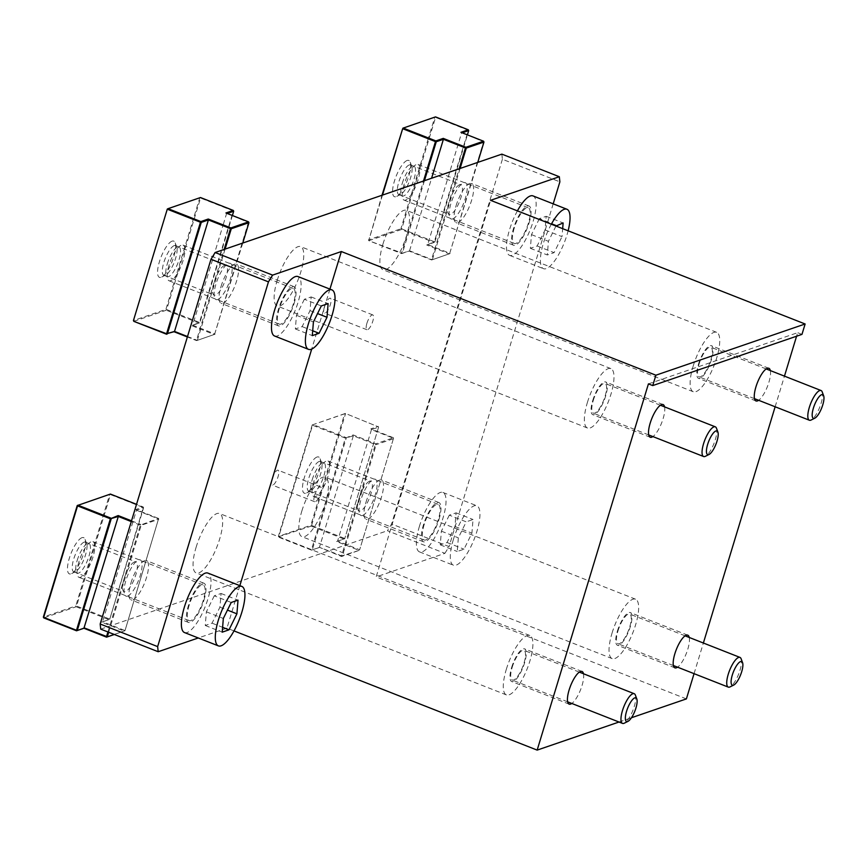 <?xml version="1.0" encoding="UTF-8"?>
<svg xmlns="http://www.w3.org/2000/svg" width="867" height="867" viewBox="0 0 867 867"><rect width="100%" height="100%" fill="white"/><g stroke="black" fill="none" stroke-linecap="round" stroke-linejoin="round"><path stroke-width="0.65" stroke-dasharray="4.33 3.25" d="M221.074 286.348A21.068 6.448 -68.5 0 1 236.539 264.077A21.068 6.448 -68.5 0 1 236.583 281.027A21.068 6.448 -68.5 0 1 221.118 303.298A21.068 6.448 -68.5 0 1 221.074 286.348M294.054 303.623A21.068 6.448 111.5 0 0 294.011 286.674A21.068 6.448 111.5 0 0 278.545 308.945A21.068 6.448 111.5 0 0 278.589 325.894A21.068 6.448 111.5 0 0 294.054 303.623M324.475 306.647A7.976 2.449 -68.5 0 1 330.327 298.205A7.976 2.449 -68.5 0 1 330.349 304.631A7.976 2.449 -68.5 0 1 324.486 313.063A7.976 2.449 -68.5 0 1 324.475 306.647M366.904 323.326A7.976 2.449 -68.5 0 1 372.756 314.894A7.976 2.449 -68.5 0 1 372.777 321.31A7.976 2.449 -68.5 0 1 366.914 329.742A7.976 2.449 -68.5 0 1 366.904 323.326M272.216 478.638A7.976 2.449 -68.5 0 1 278.079 470.196A7.976 2.449 -68.5 0 1 278.09 476.622A7.976 2.449 -68.5 0 1 272.238 485.054A7.976 2.449 -68.5 0 1 272.216 478.638M314.645 495.317A7.976 2.449 -68.5 0 1 320.508 486.886A7.976 2.449 -68.5 0 1 320.519 493.301A7.976 2.449 -68.5 0 1 314.667 501.733A7.976 2.449 -68.5 0 1 314.645 495.317M130.971 582.884A21.068 6.448 -68.5 0 1 146.436 560.613A21.068 6.448 -68.5 0 1 146.49 577.563A21.068 6.448 -68.5 0 1 131.025 599.834A21.068 6.448 -68.5 0 1 130.971 582.884M203.962 600.159A21.068 6.448 111.5 0 0 203.918 583.209A21.068 6.448 111.5 0 0 188.453 605.48A21.068 6.448 111.5 0 0 188.497 622.43A21.068 6.448 111.5 0 0 203.962 600.159M365.982 502.242A21.068 6.448 -68.5 0 1 381.447 479.971A21.068 6.448 -68.5 0 1 381.502 496.921A21.068 6.448 -68.5 0 1 366.037 519.192A21.068 6.448 -68.5 0 1 365.982 502.242M438.973 519.517A21.068 6.448 111.5 0 0 438.93 502.567A21.068 6.448 111.5 0 0 423.464 524.838A21.068 6.448 111.5 0 0 423.508 541.788A21.068 6.448 111.5 0 0 438.973 519.517M456.085 205.696A21.068 6.448 -68.5 0 1 471.55 183.425A21.068 6.448 -68.5 0 1 471.594 200.375A21.068 6.448 -68.5 0 1 456.129 222.646A21.068 6.448 -68.5 0 1 456.085 205.696M529.065 222.971A21.068 6.448 111.5 0 0 529.022 206.032A21.068 6.448 111.5 0 0 513.557 228.303A21.068 6.448 111.5 0 0 513.6 245.242A21.068 6.448 111.5 0 0 529.065 222.971M592.725 400.532A17.557 5.375 -68.5 0 1 605.61 381.968A17.557 5.375 -68.5 0 1 605.643 396.1A17.557 5.375 -68.5 0 1 592.757 414.654A17.557 5.375 -68.5 0 1 592.725 400.532M664.577 406.872A17.557 5.375 -68.5 0 1 663.114 418.685A17.557 5.375 -68.5 0 1 652.894 436.578M511.638 667.417A17.557 5.375 -68.5 0 1 524.524 648.852A17.557 5.375 -68.5 0 1 524.557 662.973A17.557 5.375 -68.5 0 1 511.671 681.538A17.557 5.375 -68.5 0 1 511.638 667.417M583.491 673.757A17.557 5.375 -68.5 0 1 582.028 685.569A17.557 5.375 -68.5 0 1 571.808 703.462M617.391 631.122A17.557 5.375 -68.5 0 1 630.276 612.568A17.557 5.375 -68.5 0 1 630.309 626.689A17.557 5.375 -68.5 0 1 617.423 645.243A17.557 5.375 -68.5 0 1 617.391 631.122M689.243 637.462A17.557 5.375 -68.5 0 1 687.78 649.285A17.557 5.375 -68.5 0 1 677.561 667.178M698.477 364.238A17.557 5.375 -68.5 0 1 711.363 345.684A17.557 5.375 -68.5 0 1 711.395 359.805A17.557 5.375 -68.5 0 1 698.509 378.359A17.557 5.375 -68.5 0 1 698.477 364.238M770.329 370.577A17.557 5.375 -68.5 0 1 768.866 382.401A17.557 5.375 -68.5 0 1 758.647 400.294M277.202 280.366A31.927 9.775 -68.5 0 1 300.632 246.629A31.927 9.775 -68.5 0 1 300.697 272.303A31.927 9.775 -68.5 0 1 277.267 306.051A31.927 9.775 -68.5 0 1 277.202 280.366M587.436 402.342A31.927 9.775 -68.5 0 1 610.867 368.605A31.927 9.775 -68.5 0 1 610.932 394.279A31.927 9.775 -68.5 0 1 587.501 428.027A31.927 9.775 -68.5 0 1 587.436 402.342M196.115 547.25A31.927 9.775 -68.5 0 1 219.546 513.513A31.927 9.775 -68.5 0 1 219.611 539.187A31.927 9.775 -68.5 0 1 196.18 572.935A31.927 9.775 -68.5 0 1 196.115 547.25M506.35 669.226A31.927 9.775 -68.5 0 1 529.78 635.478A31.927 9.775 -68.5 0 1 529.845 661.163A31.927 9.775 -68.5 0 1 506.415 694.911A31.927 9.775 -68.5 0 1 506.35 669.226M301.868 510.966A31.927 9.775 -68.5 0 1 325.298 477.218A31.927 9.775 -68.5 0 1 325.374 502.893A31.927 9.775 -68.5 0 1 301.933 536.64A31.927 9.775 -68.5 0 1 301.868 510.966M612.102 632.932A31.927 9.775 -68.5 0 1 635.533 599.195A31.927 9.775 -68.5 0 1 635.598 624.869A31.927 9.775 -68.5 0 1 612.167 658.617A31.927 9.775 -68.5 0 1 612.102 632.932M382.954 244.082A31.927 9.775 -68.5 0 1 406.385 210.334A31.927 9.775 -68.5 0 1 406.45 236.008A31.927 9.775 -68.5 0 1 383.019 269.756A31.927 9.775 -68.5 0 1 382.954 244.082M693.188 366.047A31.927 9.775 -68.5 0 1 716.619 332.31A31.927 9.775 -68.5 0 1 716.684 357.984A31.927 9.775 -68.5 0 1 693.253 391.732A31.927 9.775 -68.5 0 1 693.188 366.047M648.429 383.886L797.662 332.679L796.578 336.223M619.005 722.027L631.458 717.746M694.055 673.659L703.375 643.011M775.141 406.775L784.462 376.137M801.975 334.369L797.662 332.679M686.393 698.9L376.159 576.923L490.581 200.32M444.901 553.341L449.052 546.6L391.581 524.004L387.43 530.734L444.901 553.341L376.159 576.923M100.713 629.128L387.43 530.734M234.014 630.916L226.937 628.142L198.283 637.971M329.937 289.112L311.708 349.087M239.845 585.648L226.937 628.142M501.852 154.131L502.394 159.257L559.876 181.853M502.394 159.257L391.581 524.004M553.2 203.843L449.052 546.6M635.359 695.063A15.964 4.888 -68.5 0 1 634.243 706.529A15.964 4.888 -68.5 0 1 624.294 723.186M512.224 667.211A15.964 4.888 -68.5 0 1 523.939 650.337A15.964 4.888 -68.5 0 1 523.971 663.179A15.964 4.888 -68.5 0 1 512.256 680.053A15.964 4.888 -68.5 0 1 512.224 667.211M716.445 428.179A15.964 4.888 -68.5 0 1 715.318 439.645A15.964 4.888 -68.5 0 1 705.38 456.302M593.31 400.326A15.964 4.888 -68.5 0 1 605.025 383.452A15.964 4.888 -68.5 0 1 605.058 396.295A15.964 4.888 -68.5 0 1 593.342 413.169A15.964 4.888 -68.5 0 1 593.31 400.326M741.112 658.768A15.964 4.888 -68.5 0 1 739.995 670.245A15.964 4.888 -68.5 0 1 730.047 686.902M617.976 630.916A15.964 4.888 -68.5 0 1 629.691 614.053A15.964 4.888 -68.5 0 1 629.724 626.884A15.964 4.888 -68.5 0 1 618.008 643.758A15.964 4.888 -68.5 0 1 617.976 630.916M822.198 391.884A15.964 4.888 -68.5 0 1 821.082 403.361A15.964 4.888 -68.5 0 1 811.133 420.018M699.062 364.032A15.964 4.888 -68.5 0 1 710.777 347.168A15.964 4.888 -68.5 0 1 710.81 360A15.964 4.888 -68.5 0 1 699.095 376.874A15.964 4.888 -68.5 0 1 699.062 364.032M184.519 632.563A31.949 9.786 111.5 0 0 207.961 598.794A31.949 9.786 111.5 0 0 207.896 573.087M214.279 595.813L206.368 611.82L205.262 625.497L212.047 623.167L219.947 607.16L221.063 593.483L214.279 595.813L231.229 602.478M221.063 593.483L238.013 600.148M219.947 607.16L227.457 610.108M212.047 623.167L222.602 627.318M205.262 625.497L222.212 632.162M206.368 611.82L223.328 618.485M78.886 561.892A19.161 5.863 111.5 0 0 78.93 577.303A19.161 5.863 111.5 0 0 92.986 557.048A19.161 5.863 111.5 0 0 92.953 541.647A19.161 5.863 111.5 0 0 78.886 561.892M189.158 605.242A19.161 5.863 111.5 0 0 189.201 620.653A19.161 5.863 111.5 0 0 203.257 600.408A19.161 5.863 111.5 0 0 203.214 584.997A19.161 5.863 111.5 0 0 189.158 605.242M77.206 560.353A15.909 4.877 -68.5 0 1 87.556 543.566A15.909 4.877 -68.5 0 1 88.922 556.332A15.909 4.877 -68.5 0 1 78.572 573.12A15.909 4.877 -68.5 0 1 77.206 560.353M419.455 526.215A31.949 9.786 111.5 0 0 419.53 551.911A31.949 9.786 111.5 0 0 442.972 518.141A31.949 9.786 111.5 0 0 442.907 492.445A31.949 9.786 111.5 0 0 419.455 526.215M453.365 539.545A31.949 9.786 111.5 0 0 453.441 565.241A31.949 9.786 111.5 0 0 476.883 531.471A31.949 9.786 111.5 0 0 476.817 505.775A31.949 9.786 111.5 0 0 453.365 539.545M449.29 515.171L441.379 531.168L440.273 544.844L447.058 542.514L454.958 526.507L456.075 512.841L449.29 515.171L466.24 521.836L458.34 537.833L457.223 551.51L464.018 549.179L471.919 533.172L473.024 519.506L466.24 521.836M456.075 512.841L473.024 519.506M454.958 526.507L471.919 533.172M447.058 542.514L464.018 549.179M440.273 544.844L457.223 551.51M441.379 531.168L458.34 537.833M313.897 481.239A19.161 5.863 111.5 0 0 313.941 496.65A19.161 5.863 111.5 0 0 327.997 476.406A19.161 5.863 111.5 0 0 327.964 460.995A19.161 5.863 111.5 0 0 313.897 481.239M424.169 524.589A19.161 5.863 111.5 0 0 424.212 540A19.161 5.863 111.5 0 0 438.268 519.756A19.161 5.863 111.5 0 0 438.225 504.345A19.161 5.863 111.5 0 0 424.169 524.589M312.218 479.7A15.909 4.877 -68.5 0 1 322.567 462.913A15.909 4.877 -68.5 0 1 323.933 475.68A15.909 4.877 -68.5 0 1 313.583 492.467A15.909 4.877 -68.5 0 1 312.218 479.7M274.611 336.017A31.949 9.786 111.5 0 0 298.064 302.247A31.949 9.786 111.5 0 0 297.988 276.551M304.371 299.278L296.471 315.285L295.354 328.951L302.139 326.621L310.039 310.624L311.155 296.947L304.371 299.278L321.321 305.943M311.155 296.947L328.116 303.613M310.039 310.624L317.56 313.572M302.139 326.621L312.705 330.782M295.354 328.951L312.304 335.627M296.471 315.285L313.421 321.95M168.989 265.356A19.161 5.863 111.5 0 0 169.022 280.756A19.161 5.863 111.5 0 0 183.089 260.512A19.161 5.863 111.5 0 0 183.045 245.101A19.161 5.863 111.5 0 0 168.989 265.356M279.25 308.706A19.161 5.863 111.5 0 0 279.293 324.117A19.161 5.863 111.5 0 0 293.349 303.862A19.161 5.863 111.5 0 0 293.306 288.462A19.161 5.863 111.5 0 0 279.25 308.706M167.309 263.817A15.909 4.877 -68.5 0 1 177.648 247.019A15.909 4.877 -68.5 0 1 179.014 259.797A15.909 4.877 -68.5 0 1 168.675 276.584A15.909 4.877 -68.5 0 1 167.309 263.817M517.415 210.876A31.949 9.786 111.5 0 0 509.558 229.668A31.949 9.786 111.5 0 0 509.623 255.375A31.949 9.786 111.5 0 0 533.075 221.605A31.949 9.786 111.5 0 0 532.999 195.899M551.325 224.206A31.949 9.786 111.5 0 0 543.457 243.009A31.949 9.786 111.5 0 0 543.533 268.705A31.949 9.786 111.5 0 0 566.985 234.935A31.949 9.786 111.5 0 0 568.134 230.806M539.382 218.625L531.482 234.632L530.366 248.309L537.15 245.979L545.061 229.972L546.167 216.295L539.382 218.625L556.332 225.301M546.167 216.295L563.127 222.971M545.061 229.972L562.011 236.637L562.661 228.66M537.15 245.979L554.111 252.644L562.011 236.637M530.366 248.309L547.315 254.974L554.111 252.644M531.482 234.632L548.432 241.297L547.315 254.974M555.975 226.027L548.432 241.297M404 184.704A19.161 5.863 111.5 0 0 404.033 200.114A19.161 5.863 111.5 0 0 418.1 179.859A19.161 5.863 111.5 0 0 418.057 164.459A19.161 5.863 111.5 0 0 404 184.704M514.261 228.054A19.161 5.863 111.5 0 0 514.304 243.464A19.161 5.863 111.5 0 0 528.361 223.22A19.161 5.863 111.5 0 0 528.317 207.809A19.161 5.863 111.5 0 0 514.261 228.054M402.321 183.165A15.909 4.877 -68.5 0 1 412.659 166.377A15.909 4.877 -68.5 0 1 414.025 179.144A15.909 4.877 -68.5 0 1 403.686 195.931A15.909 4.877 -68.5 0 1 402.321 183.165M317.008 457.028A19.475 5.961 111.5 0 0 304.35 477.576A19.475 5.961 111.5 0 0 306.018 493.204A19.475 5.961 111.5 0 0 306.55 492.976A19.475 5.961 111.5 0 0 317.062 477.294A19.475 5.961 111.5 0 0 320.053 458.654A19.475 5.961 111.5 0 0 317.008 457.028M319.132 461.504A15.964 4.888 111.5 0 0 309.367 476.449A15.964 4.888 111.5 0 0 308.782 491.188A15.964 4.888 111.5 0 0 310.126 491.166A15.964 4.888 111.5 0 0 310.559 490.982A15.964 4.888 111.5 0 0 319.175 478.129A15.964 4.888 111.5 0 0 321.624 462.848A15.964 4.888 111.5 0 0 320.465 461.482A15.964 4.888 111.5 0 0 319.132 461.504M369.483 481.304A15.964 4.888 111.5 0 0 359.718 496.249A15.964 4.888 111.5 0 0 359.133 510.988A15.964 4.888 111.5 0 0 360.466 510.956A15.964 4.888 111.5 0 0 370.231 496.011A15.964 4.888 111.5 0 0 370.816 481.272A15.964 4.888 111.5 0 0 369.483 481.304M318.937 547.608L311.556 550.144L319.446 547.315L341.565 556.506L359.989 550.068L341.511 555.996L375.378 444.5L353.324 435.819L345.38 438.128L312.564 425.231L278.697 536.727L311.502 549.624L345.38 438.128L353.172 434.931L375.801 443.817L393.477 437.759L393.856 438.572L376.18 444.641L375.801 443.817M278.697 536.727L311.177 526.106L310.798 525.294L278.361 536.424L312.239 424.928L312.987 424.559L345.792 437.456L346.182 438.268L312.304 549.776L311.502 549.624M353.324 435.819L319.446 547.315L342.313 556.137L376.18 444.641L375.378 444.5M311.556 550.144L278.751 537.237M311.177 526.106L343.993 539.014L336.613 541.539L359.241 550.437M371.466 429.598L337.588 541.095L344.73 538.645L378.608 427.138L371.466 429.598L393.531 438.268L359.653 549.765L337.588 541.095L336.613 541.539M378.608 427.138L344.73 538.645L343.993 539.014M393.531 438.268L359.653 549.765M362.59 515.442A19.475 5.961 111.5 0 0 375.248 494.894A19.475 5.961 111.5 0 0 373.579 479.267A19.475 5.961 111.5 0 0 360.921 499.815A19.475 5.961 111.5 0 0 362.59 515.442M312.239 424.928L344.665 413.797L310.798 525.294L311.589 525.435L345.467 413.938L344.665 413.797L345.413 413.429L378.283 426.835L345.413 413.429L312.239 424.928M344.405 538.342L311.589 525.435M393.477 437.759L370.848 428.862L378.229 426.326M407.111 160.482A19.475 5.961 111.5 0 0 394.442 181.03A19.475 5.961 111.5 0 0 396.111 196.668A19.475 5.961 111.5 0 0 396.652 196.441A19.475 5.961 111.5 0 0 407.165 180.759A19.475 5.961 111.5 0 0 410.145 162.118A19.475 5.961 111.5 0 0 407.111 160.482M409.224 164.968A15.964 4.888 111.5 0 0 399.47 179.913A15.964 4.888 111.5 0 0 398.885 194.652A15.964 4.888 111.5 0 0 400.218 194.62A15.964 4.888 111.5 0 0 400.652 194.436A15.964 4.888 111.5 0 0 409.267 181.582A15.964 4.888 111.5 0 0 411.717 166.301A15.964 4.888 111.5 0 0 410.568 164.936A15.964 4.888 111.5 0 0 409.224 164.968M459.575 184.769A15.964 4.888 111.5 0 0 449.81 199.703A15.964 4.888 111.5 0 0 449.225 214.452A15.964 4.888 111.5 0 0 450.569 214.42A15.964 4.888 111.5 0 0 460.323 199.475A15.964 4.888 111.5 0 0 460.908 184.736A15.964 4.888 111.5 0 0 459.575 184.769M460.941 132.326L483.623 141.733L449.745 253.229L427.691 244.559L461.558 133.052L462.23 132.824M424.44 180.704L402.396 253.229L409.538 250.78L431.582 178.255M431.658 259.97L450.081 253.532L431.658 259.97L409.029 251.072L401.649 253.608L368.843 240.701L401.269 229.571L434.085 242.478L426.705 245.003L449.334 253.901M429.219 138.297L435.57 117.403L468.375 130.299L434.085 242.478M427.691 244.559L434.497 241.795L401.692 228.899L401.269 229.571L400.89 228.758L368.453 239.888L368.843 240.701L402.396 253.229L401.594 253.088L423.497 181.03M382.488 195.097L368.789 240.192L382.011 195.259M403.231 128.078L434.768 117.262L428.461 138.005M428.233 138.753L400.89 228.758L401.692 228.899L428.992 139.045M435.57 117.403L434.768 117.262L435.505 116.893M434.833 242.099L467.411 134.862M477.771 162.4L449.745 253.229M452.682 218.907A19.475 5.961 111.5 0 0 465.351 198.359A19.475 5.961 111.5 0 0 463.672 182.731A19.475 5.961 111.5 0 0 451.013 203.279A19.475 5.961 111.5 0 0 452.682 218.907M460.095 168.469L432.405 259.601L431.603 259.461L459.152 168.794M409.538 250.78L431.603 259.461M81.997 537.67A19.475 5.961 111.5 0 0 69.338 558.218A19.475 5.961 111.5 0 0 71.007 573.846A19.475 5.961 111.5 0 0 71.538 573.629A19.475 5.961 111.5 0 0 82.051 557.947A19.475 5.961 111.5 0 0 85.031 539.307A19.475 5.961 111.5 0 0 81.997 537.67M84.121 542.157A15.964 4.888 111.5 0 0 74.356 557.102A15.964 4.888 111.5 0 0 73.771 571.841A15.964 4.888 111.5 0 0 75.115 571.808A15.964 4.888 111.5 0 0 75.548 571.624A15.964 4.888 111.5 0 0 84.164 558.771A15.964 4.888 111.5 0 0 86.613 543.49A15.964 4.888 111.5 0 0 85.454 542.124A15.964 4.888 111.5 0 0 84.121 542.157M134.472 561.957A15.964 4.888 111.5 0 0 124.707 576.891A15.964 4.888 111.5 0 0 124.122 591.63A15.964 4.888 111.5 0 0 125.455 591.608A15.964 4.888 111.5 0 0 135.219 576.663A15.964 4.888 111.5 0 0 135.805 561.924A15.964 4.888 111.5 0 0 134.472 561.957M107.92 631.967L140.367 525.142L158.466 518.401L158.845 519.225L141.169 525.283L108.668 632.26M114.173 634.427L124.978 630.721L114.336 634.481M44.401 617.662L76.166 606.759L75.787 605.946L43.35 617.076M76.166 606.759L108.982 619.656L101.602 622.192L124.23 631.089L124.642 630.417L102.577 621.737L101.602 622.192M109.394 618.984L76.578 606.087L110.456 494.591L143.272 507.488L109.719 619.287L143.597 507.791L136.455 510.24L102.577 621.737L108.982 619.656M136.455 510.24L158.52 518.921L124.978 630.721L158.52 518.921M127.579 596.095A19.475 5.961 111.5 0 0 140.237 575.547A19.475 5.961 111.5 0 0 138.568 559.909A19.475 5.961 111.5 0 0 125.91 580.457A19.475 5.961 111.5 0 0 127.579 596.095M140.367 525.142L131.285 521.576M77.878 505.353L109.654 494.45L75.787 605.946L76.578 606.087M110.456 494.591L109.654 494.45L110.456 494.591M143.597 507.791L143.218 506.978L143.597 507.791M158.466 518.401L135.837 509.503L143.218 506.978L136.52 504.345M131.513 520.829L140.79 524.47M172.1 241.134A19.475 5.961 111.5 0 0 159.43 261.682A19.475 5.961 111.5 0 0 161.099 277.31A19.475 5.961 111.5 0 0 161.641 277.082A19.475 5.961 111.5 0 0 172.154 261.4A19.475 5.961 111.5 0 0 175.134 242.76A19.475 5.961 111.5 0 0 172.1 241.134M174.213 245.621A15.964 4.888 111.5 0 0 164.459 260.566A15.964 4.888 111.5 0 0 163.874 275.305A15.964 4.888 111.5 0 0 165.207 275.272A15.964 4.888 111.5 0 0 165.64 275.088A15.964 4.888 111.5 0 0 174.256 262.235A15.964 4.888 111.5 0 0 176.705 246.954A15.964 4.888 111.5 0 0 175.546 245.589A15.964 4.888 111.5 0 0 174.213 245.621M224.564 265.41A15.964 4.888 111.5 0 0 214.799 280.355A15.964 4.888 111.5 0 0 214.214 295.094A15.964 4.888 111.5 0 0 215.547 295.073A15.964 4.888 111.5 0 0 225.312 280.128A15.964 4.888 111.5 0 0 225.897 265.389A15.964 4.888 111.5 0 0 224.564 265.41M248.558 221.865L214.734 333.882L192.68 325.201L222.927 225.637M225.929 212.968L248.948 222.678M227.219 213.477L226.547 213.705L223.155 224.889M196.646 340.612L215.07 334.185L196.646 340.612L187.38 336.97M133.832 321.354L166.258 310.223L165.879 309.411L133.442 320.541M194.208 218.939L200.548 198.055L233.364 210.952L199.486 322.448L166.681 309.552L193.98 219.687M192.68 325.201L199.486 322.448L199.074 323.12L166.258 310.223L166.681 309.552L165.879 309.411L193.222 219.394M200.548 198.055L199.757 197.904L193.449 218.647M168.22 208.73L200.494 197.535M232.399 215.515L199.822 322.752L191.694 325.656L214.322 334.554M242.76 243.053L214.734 333.882M217.671 299.548A19.475 5.961 111.5 0 0 230.34 279.001A19.475 5.961 111.5 0 0 228.66 263.373A19.475 5.961 111.5 0 0 216.002 283.921A19.475 5.961 111.5 0 0 217.671 299.548M225.084 249.111L197.394 340.243L196.592 340.102L224.141 249.436M187.51 336.537L196.592 340.102M294.011 286.674L236.539 264.077M372.756 314.894L330.327 298.205M320.508 486.886L278.079 470.196M203.918 583.209L146.436 560.613M438.93 502.567L381.447 479.971M529.022 206.032L471.55 183.425M663.071 404.564L605.61 381.968M581.995 671.448L524.524 648.852M687.748 635.164L630.276 612.568M768.834 368.28L711.363 345.684M610.867 368.605L300.632 246.629M529.78 635.478L219.546 513.513M635.533 599.195L325.298 477.218M716.619 332.31L406.385 210.334M693.253 391.732L383.019 269.756M612.167 658.617L301.933 536.64M506.415 694.911L196.18 572.935M587.501 428.027L277.267 306.051M755.981 400.955L698.509 378.359M674.894 667.839L617.423 645.243M569.142 704.134L511.671 681.538M650.228 437.25L592.757 414.654M513.6 245.242L456.129 222.646M423.508 541.788L366.037 519.192M188.497 622.43L131.025 599.834M314.667 501.733L272.238 485.054M366.914 329.742L324.486 313.063M278.589 325.894L221.118 303.298M579.329 672.12L523.939 650.337M567.647 701.826L512.256 680.053M660.405 405.236L605.025 383.452M648.733 434.941L593.342 413.169M685.082 635.825L629.691 614.053M673.399 665.542L618.008 643.758M766.168 368.941L710.777 347.168M754.485 398.657L699.095 376.874M78.93 577.303L189.201 620.653M92.953 541.647L203.214 584.997M419.53 551.911L453.441 565.241M442.907 492.445L476.817 505.775M313.941 496.65L424.212 540M327.964 460.995L438.225 504.345M169.022 280.756L279.293 324.117M183.045 245.101L293.306 288.462M509.623 255.375L543.533 268.705M404.033 200.114L514.304 243.464M418.057 164.459L528.317 207.809M308.782 491.188L359.133 510.988M320.465 461.482L370.816 481.272M321.624 462.848L320.053 458.654M310.559 490.982L306.55 492.976M398.885 194.652L449.225 214.452M410.568 164.936L460.908 184.736M411.717 166.301L410.145 162.118M400.652 194.436L396.652 196.441M73.771 571.841L124.122 591.63M85.454 542.124L135.805 561.924M86.613 543.49L85.031 539.307M75.548 571.624L71.538 573.629M163.874 275.305L214.214 295.094M175.546 245.589L225.897 265.389M176.705 246.954L175.134 242.76M165.64 275.088L161.641 277.082"/><path stroke-width="1.3" d="M652.894 436.578A17.557 5.375 -68.5 0 1 650.228 437.25A17.557 5.375 -68.5 0 1 650.185 423.129A17.557 5.375 -68.5 0 1 663.071 404.564A17.557 5.375 -68.5 0 1 664.577 406.872M571.808 703.462A17.557 5.375 -68.5 0 1 569.142 704.134A17.557 5.375 -68.5 0 1 569.11 690.013A17.557 5.375 -68.5 0 1 581.995 671.448A17.557 5.375 -68.5 0 1 583.491 673.757M677.561 667.178A17.557 5.375 -68.5 0 1 674.894 667.839A17.557 5.375 -68.5 0 1 674.862 653.718A17.557 5.375 -68.5 0 1 687.748 635.164A17.557 5.375 -68.5 0 1 689.243 637.462M758.647 400.294A17.557 5.375 -68.5 0 1 755.981 400.955A17.557 5.375 -68.5 0 1 755.948 386.834A17.557 5.375 -68.5 0 1 768.834 368.28A17.557 5.375 -68.5 0 1 770.329 370.577M157.642 646.609L158.195 651.724L100.713 629.128L100.171 624.002L157.642 646.609L268.456 281.862L210.984 259.266L215.135 252.525L272.606 275.121L341.349 251.538L329.937 289.112M100.171 624.002L210.984 259.266M652.743 385.577L801.975 334.369L805.129 323.987L655.896 375.205L652.743 385.577L648.429 383.886L537.161 750.107L619.005 722.027M631.458 717.746L686.393 698.9L694.055 673.659M703.375 643.011L775.141 406.775M784.462 376.137L796.578 336.223M805.129 323.987L490.581 200.32L559.323 176.738L501.852 154.131L215.135 252.525M537.161 750.107L234.014 630.916M198.283 637.971L158.195 651.724M655.896 375.205L341.349 251.538M311.708 349.087L239.845 585.648M553.2 203.843L559.876 181.853L559.323 176.738M272.606 275.121L268.456 281.862M635.923 708.068A12.723 3.891 111.5 0 0 636.812 698.932A12.723 3.891 111.5 0 0 632.173 700.037A12.723 3.891 111.5 0 0 626.559 711.287A12.723 3.891 111.5 0 0 628.001 721.344A12.723 3.891 111.5 0 0 635.923 708.068M628.001 721.344L624.294 723.186A15.964 4.888 -68.5 0 1 622.517 723.403A15.964 4.888 -68.5 0 1 622.484 710.561A15.964 4.888 -68.5 0 1 634.2 693.698A15.964 4.888 -68.5 0 1 635.359 695.063L636.812 698.932M716.998 441.184A12.723 3.891 111.5 0 0 717.898 432.048A12.723 3.891 111.5 0 0 713.259 433.153A12.723 3.891 111.5 0 0 707.645 444.403A12.723 3.891 111.5 0 0 709.076 454.46A12.723 3.891 111.5 0 0 716.998 441.184M709.076 454.46L705.38 456.302A15.964 4.888 -68.5 0 1 703.603 456.519A15.964 4.888 -68.5 0 1 703.571 443.676A15.964 4.888 -68.5 0 1 715.286 426.813A15.964 4.888 -68.5 0 1 716.445 428.179L717.898 432.048M741.675 671.784A12.723 3.891 111.5 0 0 742.564 662.637A12.723 3.891 111.5 0 0 737.936 663.754A12.723 3.891 111.5 0 0 732.312 674.992A12.723 3.891 111.5 0 0 733.753 685.049A12.723 3.891 111.5 0 0 741.675 671.784M733.753 685.049L730.047 686.902A15.964 4.888 -68.5 0 1 728.28 687.108A15.964 4.888 -68.5 0 1 728.247 674.277A15.964 4.888 -68.5 0 1 739.963 657.403A15.964 4.888 -68.5 0 1 741.112 658.768L742.564 662.637M822.761 404.9A12.723 3.891 111.5 0 0 823.65 395.753A12.723 3.891 111.5 0 0 819.012 396.869A12.723 3.891 111.5 0 0 813.398 408.108A12.723 3.891 111.5 0 0 814.839 418.165A12.723 3.891 111.5 0 0 822.761 404.9M814.839 418.165L811.133 420.018A15.964 4.888 -68.5 0 1 809.366 420.224A15.964 4.888 -68.5 0 1 809.334 407.392A15.964 4.888 -68.5 0 1 821.049 390.518A15.964 4.888 -68.5 0 1 822.198 391.884L823.65 395.753M241.806 586.417L207.896 573.087A31.949 9.786 111.5 0 0 184.443 606.857A31.949 9.786 111.5 0 0 184.519 632.563L218.419 645.893A31.949 9.786 111.5 0 0 241.871 612.124A31.949 9.786 111.5 0 0 241.806 586.417A31.949 9.786 111.5 0 0 218.354 620.187A31.949 9.786 111.5 0 0 218.419 645.893M238.013 600.148L231.229 602.478L223.328 618.485L222.212 632.162L228.996 629.832L236.908 613.825L238.013 600.148M227.457 610.108L236.908 613.825M222.602 627.318L228.996 629.832M331.898 289.881L297.988 276.551A31.949 9.786 111.5 0 0 274.536 310.321A31.949 9.786 111.5 0 0 274.611 336.017L308.522 349.358A31.949 9.786 111.5 0 0 331.974 315.588A31.949 9.786 111.5 0 0 331.898 289.881A31.949 9.786 111.5 0 0 308.446 323.651A31.949 9.786 111.5 0 0 308.522 349.358M328.116 303.613L321.321 305.943L313.421 321.95L312.304 335.627L319.099 333.296L327 317.289L328.116 303.613M317.56 313.572L327 317.289M312.705 330.782L319.099 333.296M568.134 230.806A31.949 9.786 111.5 0 0 566.91 209.24L532.999 195.899A31.949 9.786 111.5 0 0 517.415 210.876M566.91 209.24A31.949 9.786 111.5 0 0 551.325 224.206M562.661 228.66L563.127 222.971L555.975 226.027M459.152 168.794L465.481 147.954L466.283 148.094L465.893 147.282L483.569 141.213L483.959 142.036L466.283 148.094L460.095 168.469M483.569 141.213L460.941 132.326L468.321 129.79L468.711 130.603L462.23 132.824M431.582 178.255L443.416 139.284L436.274 141.733L424.44 180.704M423.497 181.03L435.472 141.592L436.274 141.733L435.884 140.92L443.265 138.384L465.893 147.282L465.481 147.954L443.416 139.284L443.265 138.384M435.472 141.592L402.667 128.695L382.488 195.097M382.011 195.259L402.667 128.695M468.321 129.79L435.505 116.893L403.231 128.078M428.461 138.005L428.233 138.753M428.992 139.045L429.219 138.297M467.411 134.862L468.711 130.603M477.771 162.4L483.959 142.036M403.079 128.023L435.884 140.92M131.285 521.576L118.313 516.472L110.369 518.78L77.553 505.884L43.686 617.38L76.491 630.276L110.369 518.78L118.161 515.572L131.513 520.829M114.336 634.481L106.554 637.158L83.926 628.261L76.545 630.786L43.74 617.889L43.35 617.076L77.228 505.58L77.976 505.201L110.781 518.108M106.554 637.158L114.173 634.427M43.74 617.889L44.401 617.662M83.926 628.261L118.313 516.472M76.545 630.786L84.435 627.968L107.302 636.779L108.668 632.26M106.5 636.638L107.92 631.967M111.171 518.921L77.293 630.417L76.491 630.276M136.52 504.345L110.402 494.071L77.878 505.353M224.141 249.436L230.47 228.606L231.272 228.747L230.882 227.934L248.558 221.865L248.948 222.678L231.272 228.747L225.084 249.111M248.558 221.865L225.929 212.968L233.31 210.443L233.689 211.255L227.219 213.477M168.22 208.73L167.32 209.034L133.442 320.541L133.832 321.354L166.583 333.741L174.527 331.432L208.405 219.936L201.263 222.385L167.385 333.882M193.98 219.687L194.208 218.939M193.449 218.647L193.222 219.394M133.442 320.541L167.32 209.034L168.068 208.665L200.873 221.573L208.253 219.037L230.882 227.934M187.38 336.97L174.018 331.725L166.583 333.741L200.461 222.245L201.263 222.385L200.873 221.573M200.461 222.245L167.656 209.337M166.637 334.25L133.832 321.354M232.399 215.515L233.689 211.255M222.927 225.637L223.155 224.889M242.76 243.053L248.948 222.678M230.47 228.606L208.405 219.936L208.253 219.037M174.527 331.432L187.51 336.537M233.31 210.443L200.494 197.535L168.068 208.665M634.2 693.698L579.329 672.12M622.517 723.403L567.647 701.826M715.286 426.813L660.405 405.236M703.603 456.519L648.733 434.941M739.963 657.403L685.082 635.825M728.28 687.108L673.399 665.542M821.049 390.518L766.168 368.941M809.366 420.224L754.485 398.657"/></g></svg>
